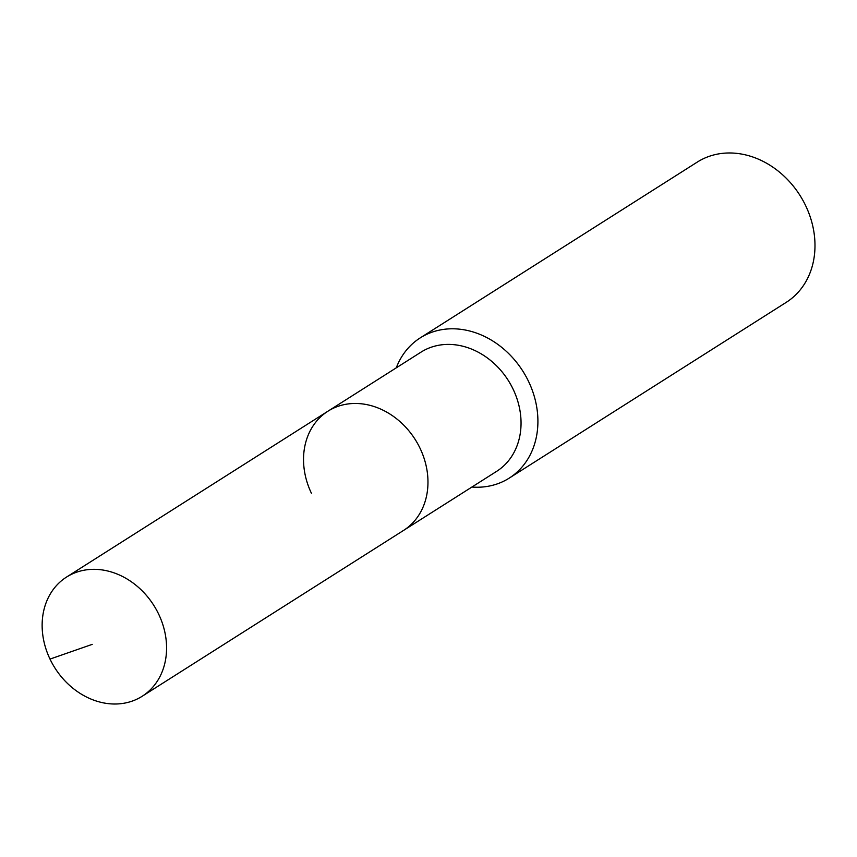 <?xml version="1.0" encoding="UTF-8"?>
<svg xmlns="http://www.w3.org/2000/svg" width="857" height="857" viewBox="0 0 857 857"><rect width="100%" height="100%" fill="white"/><g stroke="black" fill="none" stroke-linecap="round" stroke-linejoin="round"><path stroke-width="1.29" d="M50.006 659.087A70.585 58.522 -122.4 0 0 142.176 696.27A70.585 58.522 -122.4 0 0 158.706 614.244A70.585 58.522 -122.4 0 0 66.535 577.072A70.585 58.522 -122.4 0 0 50.006 659.087L92.224 644.368M142.176 696.27L403.572 530.408A70.585 58.522 -122.4 0 0 420.101 448.382A70.585 58.522 -122.4 0 0 327.931 411.21L421.012 352.141A70.585 58.522 -122.4 0 1 513.182 389.324A70.585 58.522 -122.4 0 1 496.653 471.339L403.572 530.408A70.585 58.522 -122.4 0 0 420.101 448.382A70.585 58.522 -122.4 0 0 327.931 411.21A70.585 58.522 -122.4 0 0 311.402 493.225M471.907 487.044A83.043 68.849 -122.4 0 0 509.208 478.131A83.043 68.849 -122.4 0 0 528.651 381.633A83.043 68.849 -122.4 0 0 420.219 337.894A83.043 68.849 -122.4 0 0 396.277 367.846M509.208 478.131L786.287 302.317A83.043 68.849 -122.4 0 0 805.73 205.819A83.043 68.849 -122.4 0 0 697.298 162.08L420.219 337.894M327.931 411.21L66.535 577.072"/></g></svg>
